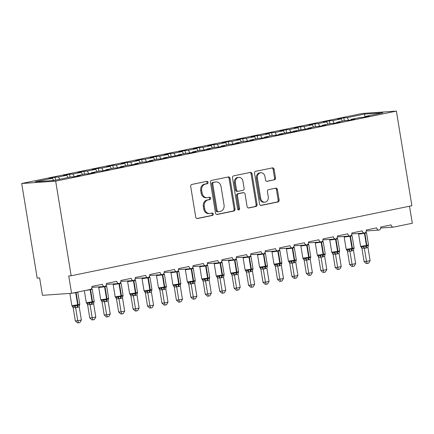 <?xml version="1.0" encoding="UTF-8"?>
<svg xmlns="http://www.w3.org/2000/svg" width="434" height="434" viewBox="0 0 434 434"><rect width="100%" height="100%" fill="white"/><g stroke="black" fill="none" stroke-linecap="round" stroke-linejoin="round"><path stroke-width="0.65" d="M208.081 182.34A1.21 1.009 86 0 0 206.893 181.347L191.839 184.445A1.731 1.443 86 0 0 190.7 186.441L195.723 217.114A1.731 1.443 86 0 0 197.258 218.552A1.731 1.443 86 0 0 197.421 218.53L212.476 215.432A1.21 1.009 86 0 0 212.085 213.045L210.137 213.447A5.539 4.617 86 0 1 209.627 213.517A5.539 4.617 86 0 1 204.712 208.928L204.289 206.372A5.539 4.617 86 0 1 207.935 199.982L209.882 199.586A1.21 1.009 86 0 0 209.492 197.199L207.544 197.6A5.539 4.617 86 0 1 207.029 197.671A5.539 4.617 86 0 1 202.114 193.076L201.696 190.521A5.539 4.617 86 0 1 205.336 184.135L207.284 183.734A1.21 1.009 86 0 0 208.081 182.34M207.029 197.671L206.063 197.736A5.539 4.617 86 0 1 201.143 193.146L200.725 190.586A5.539 4.617 86 0 1 204.365 184.2L206.318 183.799A1.21 1.009 86 0 0 206.394 181.45M196.862 218.514L211.504 215.503A1.21 1.009 86 0 0 211.586 213.148M209.627 213.517L208.656 213.588A5.539 4.617 86 0 1 203.741 208.993L203.324 206.438A5.539 4.617 86 0 1 206.964 200.052L208.911 199.651A1.21 1.009 86 0 0 208.987 197.302M274.369 179.898A1.731 1.443 86 0 0 275.509 177.902L274.098 169.293A1.731 1.443 86 0 0 272.563 167.86A1.731 1.443 86 0 0 272.4 167.882L255.68 171.322A1.731 1.443 86 0 0 254.541 173.312L259.565 203.991A1.731 1.443 86 0 0 261.1 205.428A1.731 1.443 86 0 0 261.263 205.407L277.982 201.967A1.731 1.443 86 0 0 279.122 199.971L277.418 189.577A1.731 1.443 86 0 0 275.883 188.139A1.731 1.443 86 0 0 275.72 188.161L268.565 189.631A1.731 1.443 86 0 0 267.425 191.627L268.272 196.786A4.628 3.857 86 0 1 264.8 202.179A4.628 3.857 86 0 1 260.693 198.343L257.384 178.146A4.628 3.857 86 0 1 260.856 172.748A4.628 3.857 86 0 1 264.962 176.589L265.516 179.953A1.731 1.443 86 0 0 267.051 181.39A1.731 1.443 86 0 0 267.214 181.369L273.398 179.964A1.731 1.443 86 0 0 274.538 177.967L273.127 169.363A1.731 1.443 86 0 0 271.988 167.963M55.671 181.146L396.388 111.104L362.417 113.453L21.7 183.495L55.671 181.146L71.165 275.774L68.74 275.943L71.583 293.303L90.207 289.478A2.642 2.203 86 0 0 91.948 286.429L102.343 284.292A2.642 2.203 -94 0 0 104.692 286.483A2.642 2.203 -94 0 0 104.789 286.473A2.642 2.203 86 0 0 106.384 283.456L116.779 281.324A2.642 2.203 -94 0 0 119.128 283.516A2.642 2.203 -94 0 0 119.225 283.505A2.642 2.203 86 0 0 120.82 280.489L131.214 278.351A2.642 2.203 -94 0 0 133.563 280.548A2.642 2.203 -94 0 0 133.661 280.538A2.642 2.203 86 0 0 135.256 277.521L145.65 275.384A2.642 2.203 -94 0 0 147.999 277.576A2.642 2.203 -94 0 0 148.097 277.57A2.642 2.203 86 0 0 149.697 274.554L160.092 272.416A2.642 2.203 -94 0 0 162.435 274.608A2.642 2.203 -94 0 0 162.538 274.603A2.642 2.203 86 0 0 164.133 271.586L174.528 269.449A2.642 2.203 -94 0 0 176.877 271.641A2.642 2.203 -94 0 0 176.974 271.63A2.642 2.203 86 0 0 178.569 268.619L188.964 266.481A2.642 2.203 -94 0 0 191.313 268.673A2.642 2.203 -94 0 0 191.41 268.662A2.642 2.203 86 0 0 193.005 265.651L203.4 263.514A2.642 2.203 -94 0 0 205.749 265.706A2.642 2.203 -94 0 0 205.846 265.695A2.642 2.203 86 0 0 207.441 262.684L217.841 260.546A2.642 2.203 -94 0 0 220.184 262.738A2.642 2.203 -94 0 0 220.288 262.727A2.642 2.203 86 0 0 221.882 259.716L232.277 257.579A2.642 2.203 -94 0 0 234.626 259.771A2.642 2.203 -94 0 0 234.723 259.76A2.642 2.203 86 0 0 236.318 256.744L246.713 254.612A2.642 2.203 -94 0 0 249.062 256.803A2.642 2.203 -94 0 0 249.159 256.792A2.642 2.203 86 0 0 250.754 253.776L261.149 251.639A2.642 2.203 -94 0 0 263.498 253.836A2.642 2.203 -94 0 0 263.595 253.825A2.642 2.203 86 0 0 265.19 250.809L275.585 248.671A2.642 2.203 -94 0 0 277.934 250.863A2.642 2.203 -94 0 0 278.031 250.857A2.642 2.203 86 0 0 279.632 247.841L290.026 245.704A2.642 2.203 -94 0 0 292.37 247.895A2.642 2.203 -94 0 0 292.473 247.89A2.642 2.203 86 0 0 294.068 244.874L304.462 242.736A2.642 2.203 -94 0 0 306.811 244.928A2.642 2.203 -94 0 0 306.909 244.917A2.642 2.203 86 0 0 308.503 241.906L318.898 239.769A2.642 2.203 -94 0 0 321.247 241.96A2.642 2.203 -94 0 0 321.344 241.95A2.642 2.203 86 0 0 322.939 238.939L333.334 236.801A2.642 2.203 -94 0 0 335.683 238.993A2.642 2.203 -94 0 0 335.78 238.982A2.642 2.203 86 0 0 337.375 235.971L347.775 233.834A2.642 2.203 -94 0 0 350.119 236.025A2.642 2.203 -94 0 0 350.222 236.015A2.642 2.203 86 0 0 351.817 233.004L362.211 230.866A2.642 2.203 -94 0 0 364.56 233.058A2.642 2.203 -94 0 0 364.658 233.047A2.642 2.203 86 0 0 366.253 230.031L376.647 227.893A2.642 2.203 -94 0 0 378.996 230.091A2.642 2.203 -94 0 0 379.094 230.08A2.642 2.203 86 0 0 380.689 227.063L391.083 224.926A2.642 2.203 -94 0 0 393.432 227.123A2.642 2.203 -94 0 0 393.676 227.085L412.3 223.26L409.512 206.215M396.388 111.104L411.882 205.727L71.165 275.774M230.025 178.352A1.731 1.443 86 0 0 228.49 176.92A1.731 1.443 86 0 0 228.327 176.942L211.608 180.381A1.731 1.443 86 0 0 210.468 182.378L215.492 213.051A1.731 1.443 86 0 0 217.027 214.488A1.731 1.443 86 0 0 217.19 214.467L233.91 211.027A1.731 1.443 86 0 0 235.049 209.031L230.025 178.352L229.054 178.423A1.731 1.443 86 0 0 227.921 177.029M233.644 175.851L250.364 172.412A1.731 1.443 86 0 1 250.526 172.39A1.731 1.443 86 0 1 252.062 173.822L257.085 204.501A1.731 1.443 86 0 1 255.946 206.497L248.791 207.967A1.731 1.443 86 0 1 248.633 207.989A1.731 1.443 86 0 1 247.092 206.557L245.058 194.112A1.731 1.443 86 0 0 243.523 192.68A1.731 1.443 86 0 0 243.36 192.701L238.613 193.678A1.731 1.443 86 0 0 237.474 195.674L239.595 208.624A1.21 1.009 86 0 1 237.615 209.031L232.505 177.842A1.731 1.443 86 0 1 233.644 175.851M55.557 180.11L55.085 177.229L49.02 178.477L52.443 178.238L35.208 181.786L53.599 180.511L70.834 176.969L74.257 176.73L80.323 175.482L76.899 175.721L85.276 174.001L88.693 173.763L94.758 172.515L91.335 172.754L99.712 171.034L103.135 170.795L109.194 169.548L105.777 169.786L114.147 168.061L117.571 167.828L123.636 166.58L120.213 166.819L128.583 165.094L132.007 164.86L138.072 163.613L134.648 163.851L143.025 162.126L146.442 161.893L152.508 160.645L149.084 160.878L157.461 159.159L160.884 158.925L166.944 157.678L163.526 157.911L181.379 154.71L177.962 154.943L186.332 153.224L189.756 152.985L195.821 151.737L192.398 151.976L200.774 150.256L204.192 150.018L210.257 148.77L206.834 149.008L215.21 147.289L218.627 147.05L224.693 145.802L221.269 146.041L229.646 144.321L233.069 144.083L239.129 142.835L235.711 143.074L244.082 141.348L247.505 141.115L253.57 139.867L250.147 140.106L258.518 138.381L261.941 138.148L268.006 136.9L264.583 137.139L272.959 135.413L276.377 135.18L282.442 133.932L279.019 134.166L296.878 130.965L293.46 131.198L311.314 127.997L307.896 128.231L316.267 126.511L319.69 126.272L325.755 125.025L322.332 125.263L330.708 123.544L334.126 123.305L340.191 122.057L336.768 122.296L345.144 120.576L348.562 120.337L354.627 119.09L351.204 119.328L359.58 117.609L363.003 117.37L369.063 116.122L365.645 116.361L365.558 116.844M344.303 120.75L343.831 117.869L337.766 119.117L341.189 118.878L332.813 120.598L334.202 123.289M342.355 121.146L341.189 118.878M329.862 123.717L329.39 120.836L323.33 122.084L326.748 121.845L318.377 123.565L319.766 126.256M327.92 124.113L326.748 121.845M315.426 126.685L314.954 123.804L308.894 125.052L312.312 124.813L303.941 126.538L305.324 129.229M313.484 127.081L312.312 124.813M300.99 129.652L300.518 126.771L294.453 128.019L297.876 127.78L289.5 129.506L290.889 132.196M299.048 130.054L297.876 127.78M286.554 132.62L286.082 129.739L280.017 130.987L283.44 130.748L275.064 132.473L276.453 135.164M284.606 133.021L283.44 130.748M272.113 135.587L271.646 132.706L265.581 133.954L269.004 133.721L260.628 135.441L262.017 138.131M270.17 135.988L269.004 133.721M257.677 138.554L257.205 135.679L251.145 136.922L254.563 136.688L246.192 138.408L247.581 141.099M255.734 138.956L254.563 136.688M243.241 141.522L242.769 138.647L236.704 139.889L240.127 139.656L231.756 141.376L233.139 144.066M241.299 141.923L240.127 139.656M228.805 144.489L228.333 141.614L222.268 142.862L225.691 142.623L217.315 144.343L218.703 147.034M226.857 144.891L225.691 142.623M214.369 147.462L213.897 144.582L207.832 145.829L211.255 145.591L202.879 147.31L204.268 150.001M212.421 147.858L211.255 145.591M199.928 150.43L199.456 147.549L193.396 148.797L196.814 148.558L188.443 150.278L189.832 152.969M197.985 150.826L196.814 148.558M185.492 153.397L185.02 150.517L178.954 151.764L182.378 151.526L174.007 153.251L175.39 155.942M183.549 153.793L182.378 151.526M171.056 156.365L170.584 153.484L164.519 154.732L167.942 154.493L159.566 156.218L160.954 158.909M169.114 156.766L167.942 154.493M156.62 159.332L156.148 156.452L150.083 157.699L153.506 157.461L145.13 159.186L146.518 161.877M154.672 159.734L153.506 157.461M142.178 162.3L141.712 159.419L135.647 160.667L139.064 160.434L130.694 162.153L132.082 164.844M140.236 162.701L139.064 160.434M127.742 165.267L127.27 162.392L121.211 163.634L124.629 163.401L116.258 165.121L117.647 167.812M125.8 165.669L124.629 163.401M113.307 168.235L112.835 165.359L106.769 166.602L110.193 166.368L101.822 168.088L103.205 170.779M111.364 168.636L110.193 166.368M98.871 171.202L98.399 168.327L92.333 169.575L95.757 169.336L87.38 171.056L88.769 173.746M96.923 171.604L95.757 169.336M84.435 174.175L83.963 171.294L77.898 172.542L81.321 172.303L72.945 174.023L74.333 176.714M82.487 174.571L81.321 172.303M69.993 177.143L69.521 174.262L63.462 175.51L66.879 175.271L58.509 176.991L55.085 177.229M68.051 177.539L66.879 175.271M53.615 180.506L52.443 178.238M71.583 293.303L42.467 295.321L39.624 277.955L37.194 278.123L21.7 183.495M348.638 120.321L347.249 117.63L343.831 117.869M329.39 120.836L332.813 120.598M351.204 119.328L351.122 119.811M314.954 123.804L318.377 123.565M336.768 122.296L336.686 122.779M300.518 126.771L303.941 126.538M322.332 125.263L322.25 125.746M286.082 129.739L289.5 129.506M307.896 128.231L307.809 128.714M271.646 132.706L275.064 132.473M293.46 131.198L293.373 131.686M257.205 135.679L260.628 135.441M279.019 134.166L278.937 134.654M242.769 138.647L246.192 138.408M264.583 137.139L264.501 137.621M228.333 141.614L231.756 141.376M250.147 140.106L250.065 140.589M213.897 144.582L217.315 144.343M235.711 143.074L235.624 143.556M199.456 147.549L202.879 147.31M221.269 146.041L221.188 146.524M185.02 150.517L188.443 150.278M206.834 149.008L206.752 149.491M170.584 153.484L174.007 153.251M192.398 151.976L192.316 152.459M156.148 156.452L159.566 156.218M177.962 154.943L177.875 155.426M141.712 159.419L145.13 159.186M163.526 157.911L163.439 158.399M127.27 162.392L130.694 162.153M149.084 160.878L149.003 161.367M112.835 165.359L116.258 165.121M134.648 163.851L134.567 164.334M98.399 168.327L101.822 168.088M120.213 166.819L120.131 167.302M83.963 171.294L87.38 171.056M105.777 169.786L105.69 170.269M69.521 174.262L72.945 174.023M91.335 172.754L91.254 173.237M364.951 116.968L364.489 114.088L347.249 117.63M364.489 114.088L382.88 112.818L365.645 116.361M59.675 179.264L58.509 176.991M76.899 175.721L76.818 176.204M216.631 214.445L232.939 211.092A1.731 1.443 86 0 0 234.078 209.101L229.054 178.423M213.555 182.443A1.21 1.009 86 0 0 212.758 183.842L217.168 210.767A1.21 1.009 86 0 0 218.356 211.759L220.412 211.336A5.539 4.617 86 0 0 224.052 204.951L221.042 186.544A5.539 4.617 86 0 0 216.121 181.954A5.539 4.617 86 0 0 215.611 182.025L212.584 182.513A1.21 1.009 86 0 0 211.792 183.907L212.758 183.842M217.385 211.825A1.21 1.009 86 0 1 216.197 210.837L211.792 183.907M216.121 181.954L215.15 182.02A5.539 4.617 86 0 0 214.64 182.09L215.611 182.025M212.584 182.513L214.64 182.09M248.232 207.951L254.975 206.562A1.731 1.443 86 0 0 256.114 204.566L251.091 173.893A1.731 1.443 86 0 0 249.957 172.493M242.709 192.745A1.731 1.443 86 0 0 242.552 192.745A1.731 1.443 86 0 0 242.389 192.767L237.642 193.743A1.731 1.443 86 0 0 236.503 195.739L238.624 208.694L239.595 208.624M238.19 209.92A1.21 1.009 86 0 0 238.624 208.694M242.942 181.206A4.628 3.857 86 0 0 238.83 177.365A4.628 3.857 86 0 0 235.364 182.763L236.525 189.88A1.731 1.443 86 0 0 238.065 191.313A1.731 1.443 86 0 0 238.223 191.291L242.969 190.314A1.731 1.443 86 0 0 244.109 188.318L242.942 181.206M238.83 177.365L237.865 177.435A4.628 3.857 86 0 0 234.393 182.828L235.364 182.763M238.065 191.313L237.094 191.378A1.731 1.443 86 0 1 235.553 189.946L234.393 182.828M266.65 181.352L273.398 179.964M260.856 172.748L259.885 172.819A4.628 3.857 86 0 0 256.413 178.217L257.384 178.146M264.8 202.179L263.829 202.249A4.628 3.857 86 0 1 259.722 198.409L256.413 178.217M260.698 205.385L277.011 202.032A1.731 1.443 86 0 0 278.151 200.036L276.447 189.642A1.731 1.443 86 0 0 275.313 188.248M73.178 307.739L75.332 320.916L77.762 320.748L81.37 320.004L79.2 306.751L77.219 307.424L73.2 307.749L72.359 306.285M81.37 320.004L79.927 322.533L78.483 322.831L77.762 320.748L75.603 307.57A1.937 1.579 -125 0 0 74.203 306.171L75.028 305.509L77.54 305.661A0.879 0.483 -101.6 0 0 77.686 304.863L75.695 292.711L69.869 293.465L71.86 305.623L78.12 304.776L76.129 292.619L75.695 292.711A0.879 0.483 -101.6 0 0 75.635 292.473M74.203 306.171L72.418 306.312A1.937 1.508 -65.6 0 1 73.2 307.749M77.219 307.424A1.937 1.063 78.4 0 1 77.54 305.661L79.688 304.549L79.482 305.086M79.2 306.751L79.601 304.977M75.587 307.494L75.028 305.509M78.483 322.831L77.518 322.896L75.332 320.916M87.614 304.771L89.773 317.948L92.198 317.78L95.805 317.037L93.635 303.784L91.655 304.456L87.635 304.782L86.8 303.317M95.805 317.037L94.362 319.565L92.925 319.863L92.198 317.78L90.039 304.603A1.937 1.579 -125 0 0 88.644 303.203L89.469 302.541L91.975 302.693A0.879 0.483 -101.6 0 0 92.122 301.896L90.131 289.744L85.221 290.503M88.644 303.203L86.854 303.344A1.937 1.508 -65.6 0 1 87.635 304.782M91.655 304.456A1.937 1.063 78.4 0 1 91.975 302.693L94.124 301.581L93.918 302.118M93.635 303.784L94.037 302.01M90.028 304.527L89.469 302.541M92.925 319.863L91.954 319.929L89.773 317.948M102.05 301.804L104.209 314.981L106.634 314.813L110.247 314.07L108.077 300.816L106.097 301.484L102.071 301.809L101.236 300.35M110.247 314.07L108.804 316.598L107.361 316.896L106.634 314.813L104.475 301.635M104.464 301.554L103.905 299.569L103.08 300.236L101.29 300.377A1.937 1.508 -65.6 0 1 102.071 301.809M103.905 299.569L106.411 299.726A0.879 0.483 -101.6 0 0 106.558 298.928L104.567 286.771L98.74 287.53L100.731 299.682L101.366 299.71L106.992 298.836L105.001 286.684L104.567 286.771A0.879 0.483 -101.6 0 0 104.496 286.494M106.097 301.484A1.937 1.063 78.4 0 1 106.411 299.726L108.56 298.614L108.359 299.151M108.077 300.816L108.478 299.037M107.361 316.896L106.39 316.961L104.209 314.981M116.486 298.836L118.645 312.008L121.07 311.84L124.683 311.102L122.513 297.843L120.533 298.516L116.507 298.842L115.672 297.382M124.683 311.102L123.24 313.63L121.797 313.928L121.07 311.84L118.916 298.668M118.9 298.587L118.341 296.601L117.516 297.268L115.726 297.409A1.937 1.508 -65.6 0 1 116.507 298.842M118.341 296.601L120.853 296.758A0.879 0.483 -101.6 0 0 120.994 295.961L119.008 283.803L113.176 284.563L115.167 296.715L115.807 296.742L121.428 295.869L119.437 283.717L119.008 283.803A0.879 0.483 -101.6 0 0 118.932 283.527M120.533 298.516A1.937 1.063 78.4 0 1 120.853 296.758L123.001 295.646L122.795 296.183M122.513 297.843L122.914 296.069M121.797 313.928L120.826 313.994L118.645 312.008M130.927 295.863L133.081 309.041L135.511 308.872L139.119 308.135L136.949 294.876L134.969 295.549L130.949 295.874L130.108 294.415M139.119 308.135L137.676 310.663L136.233 310.961L135.511 308.872L133.352 295.7M133.336 295.619L132.777 293.634L131.952 294.301L130.167 294.436A1.937 1.508 -65.6 0 1 130.949 295.874M132.777 293.634L135.289 293.791A0.879 0.483 -101.6 0 0 135.435 292.993L133.444 280.836L127.618 281.595L129.609 293.747L130.243 293.775L135.864 292.901L133.878 280.749L133.444 280.836A0.879 0.483 -101.6 0 0 133.374 280.559M134.969 295.549A1.937 1.063 78.4 0 1 135.289 293.791L137.437 292.679L137.231 293.216M136.949 294.876L137.518 292.435L135.527 280.283L133.878 280.749A0.879 0.483 78.4 0 0 133.808 280.489M136.233 310.961L135.267 311.026L133.081 309.041M145.363 292.896L147.522 306.073L149.947 305.905L153.555 305.162L151.385 291.908L149.404 292.581L145.385 292.907L144.544 291.447M153.555 305.162L152.112 307.695L150.669 307.994L149.947 305.905L147.788 292.728A1.937 1.579 -125 0 0 146.394 291.333L147.218 290.666L149.725 290.823A0.879 0.483 -101.6 0 0 149.871 290.021L147.88 277.869L142.054 278.628L144.045 290.78L150.305 289.934L148.314 277.782L147.88 277.869A0.879 0.483 -101.6 0 0 147.81 277.592M146.394 291.333L144.603 291.469A1.937 1.508 -65.6 0 1 145.385 292.907M149.404 292.581A1.937 1.063 78.4 0 1 149.725 290.823L151.873 289.711L151.667 290.248M151.385 291.908L151.786 290.134M147.777 292.652L147.218 290.666M150.669 307.994L149.703 308.059L147.522 306.073M159.799 289.928L161.958 303.106L164.383 302.937L167.991 302.194L165.826 288.941L163.84 289.614L159.821 289.939L158.985 288.48M167.991 302.194L166.553 304.728L165.11 305.021L164.383 302.937L162.224 289.76M162.213 289.684L161.654 287.699L160.83 288.36L159.039 288.501A1.937 1.508 -65.6 0 1 159.821 289.939M161.654 287.699L164.161 287.856A0.879 0.483 -101.6 0 0 164.307 287.053L162.316 274.901L156.49 275.661L158.481 287.813L159.115 287.84L164.741 286.966L162.75 274.814L162.316 274.901A0.879 0.483 -101.6 0 0 162.245 274.624M163.84 289.614A1.937 1.063 78.4 0 1 164.161 287.856L166.309 286.744L166.108 287.275M165.826 288.941L166.396 286.5L164.405 274.342L162.75 274.814A0.879 0.483 78.4 0 0 162.685 274.548M165.11 305.021L164.139 305.091L161.958 303.106M174.235 286.961L176.394 300.138L178.819 299.97L182.432 299.227L180.262 285.973L178.282 286.646L174.256 286.972L173.421 285.512M182.432 299.227L180.989 301.76L179.546 302.053L178.819 299.97L176.665 286.793M176.649 286.717L176.09 284.731L175.265 285.393L173.475 285.534A1.937 1.508 -65.6 0 1 174.256 286.972M176.09 284.731L178.602 284.888A0.879 0.483 -101.6 0 0 178.743 284.086L176.752 271.934L170.925 272.688L172.916 284.845L179.177 283.999L177.186 271.847L176.752 271.934A0.879 0.483 -101.6 0 0 176.681 271.657M178.282 286.646A1.937 1.063 78.4 0 1 178.602 284.888L180.745 283.771L180.544 284.308M180.262 285.973L180.663 284.199M179.546 302.053L178.575 302.124L176.394 300.138M191.085 283.749L190.526 281.764L189.701 282.425L187.911 282.567A1.937 1.508 -65.6 0 1 188.692 284.004L190.83 297.171L193.26 297.002L196.868 296.259L194.698 283.006L192.718 283.679L188.692 284.004L187.857 282.539M196.868 296.259L195.425 298.793L193.982 299.086L193.26 297.002L191.101 283.825A1.937 1.579 -125 0 0 189.701 282.425M190.526 281.764L193.038 281.921A0.879 0.483 -101.6 0 0 193.184 281.118L191.193 268.966L185.367 269.72L187.352 281.878L193.613 281.031L191.627 268.874L191.193 268.966A0.879 0.483 -101.6 0 0 191.117 268.689M192.718 283.679A1.937 1.063 78.4 0 1 193.038 281.921L195.186 280.803L194.98 281.341M194.698 283.006L195.099 281.232M193.982 299.086L193.011 299.156L190.83 297.171M203.112 281.026L205.271 294.203L207.696 294.035L211.304 293.292L209.134 280.038L207.154 280.711L203.134 281.037L202.293 279.572M211.304 293.292L209.861 295.82L208.418 296.118L207.696 294.035L205.537 280.858M205.521 280.782L204.967 278.796L204.137 279.458L202.352 279.599A1.937 1.508 -65.6 0 1 203.134 281.037M204.967 278.796L207.474 278.948A0.879 0.483 -101.6 0 0 207.62 278.151L205.629 265.999L199.803 266.753L201.794 278.91L208.054 278.064L206.063 265.906L205.629 265.999A0.879 0.483 -101.6 0 0 205.559 265.716M207.154 280.711A1.937 1.063 78.4 0 1 207.474 278.948L209.622 277.836L209.416 278.373M209.134 280.038L209.703 277.592L207.712 265.44L206.063 265.906A0.879 0.483 78.4 0 0 205.998 265.646M208.418 296.118L207.452 296.183L205.271 294.203M217.548 278.058L219.707 291.236L222.132 291.068L225.74 290.324L223.57 277.071L221.59 277.744L217.57 278.069L216.734 276.604M225.74 290.324L224.297 292.852L222.859 293.151L222.132 291.068L219.973 277.89M219.962 277.809L219.403 275.829L218.579 276.491L216.788 276.632A1.937 1.508 -65.6 0 1 217.57 278.069M219.403 275.829L221.91 275.981A0.879 0.483 -101.6 0 0 222.056 275.183L220.065 263.031L214.239 263.785L216.23 275.937L222.49 275.096L220.499 262.939L220.065 263.031A0.879 0.483 -101.6 0 0 219.995 262.749M221.59 277.744A1.937 1.063 78.4 0 1 221.91 275.981L224.058 274.868L223.852 275.406M223.57 277.071L223.971 275.297M222.859 293.151L221.888 293.216L219.707 291.236M231.984 275.091L234.143 288.263L236.568 288.1L240.181 287.357L238.011 274.104L236.031 274.771L232.006 275.096L231.17 273.637M240.181 287.357L238.738 289.885L237.295 290.183L236.568 288.1L234.409 274.923M234.398 274.841L233.839 272.856L233.015 273.523L231.224 273.664A1.937 1.508 -65.6 0 1 232.006 275.096M233.839 272.856L236.346 273.013A0.879 0.483 -101.6 0 0 236.492 272.216L234.501 260.058L228.675 260.818L230.666 272.97L231.3 272.997L236.926 272.123L234.935 259.971L234.501 260.058A0.879 0.483 -101.6 0 0 234.431 259.782M236.031 274.771A1.937 1.063 78.4 0 1 236.346 273.013L238.494 271.901L238.293 272.438M238.011 274.104L238.581 271.657L236.59 259.505L234.935 259.971A0.879 0.483 78.4 0 0 234.87 259.711M237.295 290.183L236.324 290.248L234.143 288.263M245.66 270.691A1.937 1.508 -65.6 0 1 246.441 272.129L248.579 285.295L251.004 285.127L254.617 284.389L252.447 271.131L250.467 271.803L246.441 272.129L245.606 270.67M254.617 284.389L253.174 286.917L251.731 287.216L251.004 285.127L248.85 271.955M248.834 271.874L248.275 269.888L247.451 270.556L245.66 270.697L245.101 270.002L250.928 269.248L248.942 257.091L243.116 257.85L245.101 270.002M248.275 269.888L250.787 270.046A0.879 0.483 -101.6 0 0 250.928 269.248L251.362 269.156L249.371 257.004L248.942 257.091A0.879 0.483 -101.6 0 0 248.866 256.814M250.467 271.803A1.937 1.063 78.4 0 1 250.787 270.046L252.935 268.934L252.729 269.471M252.447 271.131L252.848 269.357M251.731 287.216L250.76 287.281L248.579 285.295M260.861 269.151L263.015 282.328L265.445 282.16L269.053 281.422L266.883 268.163L264.903 268.836L260.883 269.161L260.042 267.702M269.053 281.422L267.61 283.95L266.167 284.248L265.445 282.16L263.286 268.988A1.937 1.579 -125 0 0 261.886 267.588L262.711 266.921L265.223 267.078A0.879 0.483 -101.6 0 0 265.369 266.281L263.378 254.123L257.552 254.883L259.543 267.035L260.178 267.062L265.803 266.188L263.812 254.036L263.378 254.123A0.879 0.483 -101.6 0 0 263.308 253.847M261.886 267.588L260.102 267.724A1.937 1.508 -65.6 0 1 260.883 269.161M264.903 268.836A1.937 1.063 78.4 0 1 265.223 267.078L267.371 265.966L267.165 266.503M266.883 268.163L267.452 265.722L265.462 253.57L263.812 254.036A0.879 0.483 78.4 0 0 263.747 253.776M263.27 268.906L262.711 266.921M266.167 284.248L265.201 284.313L263.015 282.328M275.297 266.183L277.456 279.36L279.881 279.192L283.489 278.449L281.319 265.196L279.339 265.868L275.319 266.194L274.478 264.735M283.489 278.449L282.046 280.982L280.603 281.281L279.881 279.192L277.722 266.015M277.711 265.939L277.152 263.953L276.328 264.621L274.538 264.756A1.937 1.508 -65.6 0 1 275.319 266.194M277.152 263.953L279.659 264.111A0.879 0.483 -101.6 0 0 279.805 263.308L277.814 251.156L271.988 251.915L273.979 264.067L274.613 264.094L280.239 263.221L278.248 251.069L277.814 251.156A0.879 0.483 -101.6 0 0 277.744 250.879M279.339 265.868A1.937 1.063 78.4 0 1 279.659 264.111L281.807 262.999L281.601 263.536M281.319 265.196L281.72 263.422M280.603 281.281L279.637 281.346L277.456 279.36M289.733 263.216L291.892 276.393L294.317 276.225L297.925 275.481L295.76 262.228L293.78 262.901L289.755 263.226L288.919 261.767M297.925 275.481L296.487 278.015L295.044 278.308L294.317 276.225L292.158 263.047M292.147 262.971L291.588 260.986L290.764 261.648L288.973 261.789A1.937 1.508 -65.6 0 1 289.755 263.226M291.588 260.986L294.095 261.143A0.879 0.483 -101.6 0 0 294.241 260.34L292.25 248.188L286.424 248.948L288.415 261.1L294.675 260.254L292.684 248.102L292.25 248.188A0.879 0.483 -101.6 0 0 292.18 247.912M293.78 262.901A1.937 1.063 78.4 0 1 294.095 261.143L296.243 260.026L296.042 260.563M295.76 262.228L296.162 260.454M295.044 278.308L294.073 278.378L291.892 276.393M304.169 260.248L306.328 273.425L308.753 273.257L312.366 272.514L310.196 259.261L308.216 259.933L304.191 260.259L303.409 258.821A1.937 1.508 -65.6 0 1 304.191 260.259M312.366 272.514L310.923 275.048L309.48 275.34L308.753 273.257L306.599 260.08M303.377 258.81L305.2 258.68L306.024 258.018L308.536 258.176A0.879 0.483 -101.6 0 0 308.677 257.373L306.686 245.221L300.86 245.975L302.851 258.132L309.111 257.286L307.12 245.129L306.686 245.221A0.879 0.483 -101.6 0 0 306.616 244.944M308.216 259.933A1.937 1.063 78.4 0 1 308.536 258.176L310.679 257.058L310.478 257.595M310.196 259.261L310.598 257.487M306.583 260.004L306.024 258.018M309.48 275.34L308.509 275.411L306.328 273.425M318.61 257.281L320.764 270.458L323.194 270.29L326.802 269.547L324.632 256.293L322.652 256.966L318.632 257.291L317.791 255.827M326.802 269.547L325.359 272.08L323.916 272.373L323.194 270.29L321.035 257.112A1.937 1.579 -125 0 0 319.636 255.713L320.46 255.051L322.972 255.208A0.879 0.483 -101.6 0 0 323.118 254.405L321.127 242.253L315.301 243.007L317.292 255.165L323.547 254.319L321.561 242.161L321.127 242.253A0.879 0.483 -101.6 0 0 321.051 241.977M319.636 255.713L317.845 255.854A1.937 1.508 -65.6 0 1 318.632 257.291M322.652 256.966A1.937 1.063 78.4 0 1 322.972 255.208L325.12 254.091L324.914 254.628M324.632 256.293L325.033 254.519M321.019 257.036L320.46 255.051M323.916 272.373L322.945 272.443L320.764 270.458M333.046 254.313L335.205 267.49L337.63 267.322L341.238 266.579L339.068 253.326L337.088 253.998L333.068 254.324L332.227 252.859M341.238 266.579L339.795 269.107L338.352 269.406L337.63 267.322L335.471 254.145M335.455 254.069L334.902 252.083L334.071 252.745L332.287 252.886A1.937 1.508 -65.6 0 1 333.068 254.324M334.902 252.083L337.408 252.235A0.879 0.483 -101.6 0 0 337.554 251.438L335.563 239.286L329.737 240.04L331.728 252.197L337.988 251.351L335.997 239.194L335.563 239.286A0.879 0.483 -101.6 0 0 335.493 239.004M337.088 253.998A1.937 1.063 78.4 0 1 337.408 252.235L339.556 251.123L339.35 251.66M339.068 253.326L339.638 250.879L337.652 238.727L335.997 239.194A0.879 0.483 78.4 0 0 335.932 238.933M338.352 269.406L337.386 269.471L335.205 267.49M347.482 251.346L349.641 264.523L352.066 264.355L355.674 263.612L353.504 250.358L351.524 251.031L347.504 251.357L346.668 249.892M355.674 263.612L354.231 266.14L352.793 266.438L352.066 264.355L349.907 251.177M349.896 251.096L349.337 249.116L348.513 249.778L346.723 249.919A1.937 1.508 -65.6 0 1 347.504 251.357M349.337 249.116L351.844 249.268A0.879 0.483 -101.6 0 0 351.99 248.47L349.999 236.318L344.173 237.072L346.164 249.224L346.799 249.252L352.424 248.378L350.433 236.226L349.999 236.318A0.879 0.483 -101.6 0 0 349.929 236.036M351.524 251.031A1.937 1.063 78.4 0 1 351.844 249.268L353.992 248.156L353.786 248.693M353.504 250.358L353.911 248.584M352.793 266.438L351.822 266.503L349.641 264.523M364.332 248.129L363.773 246.143L362.949 246.81L361.159 246.951A1.937 1.508 -65.6 0 1 361.94 248.384L364.077 261.55L366.502 261.387L370.115 260.644L367.945 247.385L365.965 248.058L361.94 248.384L361.104 246.924M370.115 260.644L368.672 263.172L367.229 263.471L366.502 261.387L364.348 248.21M363.773 246.143L366.285 246.3A0.879 0.483 -101.6 0 0 366.426 245.503L364.435 233.346L358.609 234.105L360.6 246.257L361.234 246.284L366.86 245.411L364.869 233.259L364.435 233.346A0.879 0.483 -101.6 0 0 364.365 233.069M365.965 248.058A1.937 1.063 78.4 0 1 366.285 246.3L368.428 245.188L368.227 245.725M367.945 247.385L368.347 245.611M367.229 263.471L366.258 263.536L364.077 261.55M204.365 184.2L205.336 184.135M200.725 190.586L201.696 190.521M201.143 193.146L202.114 193.076M208.911 199.651L209.882 199.586M206.964 200.052L207.935 199.982M203.324 206.438L204.289 206.372M203.741 208.993L204.712 208.928M211.504 215.503L212.476 215.432M197.101 218.552L197.421 218.53M206.318 183.799L207.284 183.734M234.078 209.101L235.049 209.031M232.939 211.092L233.91 211.027M216.87 214.488L217.19 214.467M216.197 210.837L217.168 210.767M251.091 173.893L252.062 173.822M256.114 204.566L257.085 204.501M254.975 206.562L255.946 206.497M248.47 207.989L248.791 207.967M242.389 192.767L243.36 192.701M237.642 193.743L238.613 193.678M236.503 195.739L237.474 195.674M235.553 189.946L236.525 189.88M266.894 181.39L267.214 181.369M259.722 198.409L260.693 198.343M276.447 189.642L277.418 189.577M278.151 200.036L279.122 199.971M277.011 202.032L277.982 201.967M260.942 205.428L261.263 205.407M273.127 169.363L274.098 169.293M274.538 177.967L275.509 177.902M77.653 307.332A1.937 1.063 78.4 0 1 77.974 305.574A0.879 0.483 78.4 0 0 78.12 304.776L79.769 304.305L77.778 292.153L76.129 292.619A0.879 0.483 78.4 0 0 76.069 292.38M86.854 303.344L86.295 302.65L92.556 301.809L90.565 289.652L90.131 289.744A0.879 0.483 -101.6 0 0 90.071 289.505M92.089 304.364A1.937 1.063 78.4 0 1 92.409 302.606A0.879 0.483 78.4 0 0 92.556 301.809L94.211 301.337L92.22 289.185L90.565 289.652A0.879 0.483 78.4 0 0 90.5 289.391M106.525 301.397A1.937 1.063 78.4 0 1 106.845 299.639A0.879 0.483 78.4 0 0 106.992 298.836L108.646 298.37L106.655 286.218L105.001 286.684A0.879 0.483 78.4 0 0 104.936 286.424M103.08 300.236A1.937 1.579 -125 0 1 104.458 301.646M120.967 298.429A1.937 1.063 78.4 0 1 121.287 296.672A0.879 0.483 78.4 0 0 121.428 295.869L123.082 295.402L121.091 283.25L119.437 283.717A0.879 0.483 78.4 0 0 119.372 283.456M117.516 297.268A1.937 1.579 -125 0 1 118.894 298.679M135.403 295.462A1.937 1.063 78.4 0 1 135.723 293.704A0.879 0.483 78.4 0 0 135.864 292.901L137.518 292.435M131.952 294.301A1.937 1.579 -125 0 1 133.336 295.711M149.838 292.494A1.937 1.063 78.4 0 1 150.159 290.731A0.879 0.483 78.4 0 0 150.305 289.934L151.954 289.467L149.969 277.31L148.314 277.782A0.879 0.483 78.4 0 0 148.249 277.521M164.274 289.527A1.937 1.063 78.4 0 1 164.594 287.764A0.879 0.483 78.4 0 0 164.741 286.966L166.396 286.5M160.83 288.36A1.937 1.579 -125 0 1 162.207 289.776M178.716 286.554A1.937 1.063 78.4 0 1 179.03 284.796A0.879 0.483 78.4 0 0 179.177 283.999L180.832 283.532L178.841 271.375L177.186 271.847A0.879 0.483 78.4 0 0 177.121 271.581M175.265 285.393A1.937 1.579 -125 0 1 176.643 286.803M193.152 283.586A1.937 1.063 78.4 0 1 193.472 281.829A0.879 0.483 78.4 0 0 193.613 281.031L195.267 280.559L193.276 268.407L191.627 268.874A0.879 0.483 78.4 0 0 191.557 268.613M207.588 280.619A1.937 1.063 78.4 0 1 207.908 278.861A0.879 0.483 78.4 0 0 208.054 278.064L209.703 277.592M204.137 279.458A1.937 1.579 -125 0 1 205.521 280.869M222.024 277.651A1.937 1.063 78.4 0 1 222.344 275.894A0.879 0.483 78.4 0 0 222.49 275.096L224.145 274.624L222.154 262.472L220.499 262.939A0.879 0.483 78.4 0 0 220.434 262.678M218.579 276.491A1.937 1.579 -125 0 1 219.957 277.901M236.459 274.684A1.937 1.063 78.4 0 1 236.78 272.926A0.879 0.483 78.4 0 0 236.926 272.123L238.581 271.657M233.015 273.523A1.937 1.579 -125 0 1 234.393 274.934M250.901 271.717A1.937 1.063 78.4 0 1 251.221 269.959A0.879 0.483 78.4 0 0 251.362 269.156L253.017 268.689L251.026 256.537L249.371 257.004A0.879 0.483 78.4 0 0 249.306 256.744M247.451 270.556A1.937 1.579 -125 0 1 248.828 271.966M265.337 268.749A1.937 1.063 78.4 0 1 265.657 266.991A0.879 0.483 78.4 0 0 265.803 266.188L267.452 265.722M279.773 265.782A1.937 1.063 78.4 0 1 280.093 264.018A0.879 0.483 78.4 0 0 280.239 263.221L281.888 262.754L279.903 250.597L278.248 251.069A0.879 0.483 78.4 0 0 278.183 250.809M276.328 264.621A1.937 1.579 -125 0 1 277.706 266.031M294.209 262.814A1.937 1.063 78.4 0 1 294.529 261.051A0.879 0.483 78.4 0 0 294.675 260.254L296.33 259.787L294.339 247.63L292.684 248.102A0.879 0.483 78.4 0 0 292.619 247.836M290.764 261.648A1.937 1.579 -125 0 1 292.142 263.064M308.65 259.841A1.937 1.063 78.4 0 1 308.965 258.084A0.879 0.483 78.4 0 0 309.111 257.286L310.766 256.82L308.775 244.662L307.12 245.129A0.879 0.483 78.4 0 0 307.055 244.868M305.2 258.68A1.937 1.579 -125 0 1 306.578 260.091M323.086 256.874A1.937 1.063 78.4 0 1 323.406 255.116A0.879 0.483 78.4 0 0 323.547 254.319L325.202 253.847L323.211 241.695L321.561 242.161A0.879 0.483 78.4 0 0 321.491 241.901M337.522 253.906A1.937 1.063 78.4 0 1 337.842 252.149A0.879 0.483 78.4 0 0 337.988 251.351L339.638 250.879M334.071 252.745A1.937 1.579 -125 0 1 335.455 254.156M351.958 250.939A1.937 1.063 78.4 0 1 352.278 249.181A0.879 0.483 78.4 0 0 352.424 248.378L354.079 247.912L352.088 235.76L350.433 236.226A0.879 0.483 78.4 0 0 350.368 235.966M348.513 249.778A1.937 1.579 -125 0 1 349.891 251.188M366.394 247.971A1.937 1.063 78.4 0 1 366.714 246.214A0.879 0.483 78.4 0 0 366.86 245.411L368.515 244.944L366.524 232.792L364.869 233.259A0.879 0.483 78.4 0 0 364.804 232.998M362.949 246.81A1.937 1.579 -125 0 1 364.327 248.221M91.959 287.362L104.692 286.483M106.395 284.395L119.128 283.516M120.831 281.427L133.563 280.548M135.272 278.46L147.999 277.576M149.708 275.492L162.435 274.608M164.144 272.525L176.877 271.641M178.58 269.552L191.313 268.673M193.022 266.584L205.749 265.706M207.457 263.617L220.184 262.738M221.893 260.65L234.626 259.771M236.329 257.682L249.062 256.803M250.765 254.715L263.498 253.836M265.207 251.747L277.934 250.863M279.642 248.78L292.37 247.895M294.078 245.812L306.811 244.928M308.514 242.839L321.247 241.96M322.956 239.872L335.683 238.993M337.392 236.904L350.119 236.025M351.828 233.937L364.56 233.058M366.263 230.969L378.996 230.091M380.699 228.002L393.432 227.123M217.277 211.841L218.248 211.776M242.552 192.745L243.523 192.68M72.418 306.312L71.86 305.623M79.769 304.305L79.59 305.01M86.295 302.65L84.337 290.682M94.211 301.337L94.026 302.042M91.655 288.491L92.22 289.185M101.29 300.377L100.731 299.682M108.646 298.37L108.462 299.075M98.914 286.841L98.74 287.53M106.097 285.523L106.655 286.218M115.732 297.409L115.167 296.715M123.082 295.402L122.914 296.091M113.35 283.874L113.176 284.563M120.533 282.556L121.091 283.25M130.167 294.442L129.609 293.747M127.786 280.906L127.618 281.595M134.969 279.588L135.527 280.283M144.603 291.469L144.045 290.78M151.954 289.467L151.775 290.167M142.222 277.939L142.054 278.628M149.404 276.621L149.969 277.31M159.039 288.501L158.481 287.813M156.663 274.972L156.49 275.661M163.84 273.653L164.405 274.342M173.481 285.534L172.916 284.845M180.832 283.532L180.647 284.232M171.099 272.004L170.925 272.688M178.282 270.686L178.841 271.375M187.917 282.567L187.352 281.878M195.267 280.559L195.088 281.265M185.535 269.037L185.367 269.72M192.718 267.718L193.276 268.407M202.352 279.599L201.794 278.91M199.971 266.069L199.803 266.753M207.154 264.751L207.712 265.44M216.788 276.632L216.23 275.937M224.145 274.624L223.971 275.313M214.412 263.102L214.239 263.785M221.59 261.778L222.154 262.472M231.224 273.664L230.666 272.97M228.848 260.129L228.675 260.818M236.031 258.81L236.59 259.505M253.017 268.689L252.838 269.395M243.284 257.161L243.116 257.85M250.467 255.843L251.026 256.537M260.102 267.729L259.543 267.035M257.72 254.194L257.552 254.883M264.903 252.876L265.462 253.57M274.538 264.756L273.979 264.067M281.888 262.754L281.709 263.454M272.156 251.226L271.988 251.915M279.339 249.908L279.903 250.597M288.973 261.789L288.415 261.1M296.33 259.787L296.156 260.471M286.597 248.259L286.424 248.948M293.78 246.941L294.339 247.63M303.415 258.821L302.851 258.132M310.766 256.82L310.581 257.519M301.033 245.291L300.86 245.975M308.216 243.973L308.775 244.662M317.851 255.854L317.292 255.165M325.202 253.847L325.023 254.552M315.469 242.324L315.301 243.007M322.652 241.006L323.211 241.695M332.287 252.886L331.728 252.197M329.905 239.356L329.737 240.04M337.088 238.038L337.652 238.727M346.723 249.919L346.164 249.224M354.079 247.912L353.894 248.617M344.346 236.389L344.173 237.072M351.524 235.065L352.088 235.76M361.164 246.951L360.6 246.257M368.515 244.944L368.341 245.633M358.782 233.416L358.609 234.105M365.965 232.098L366.524 232.792"/></g></svg>

